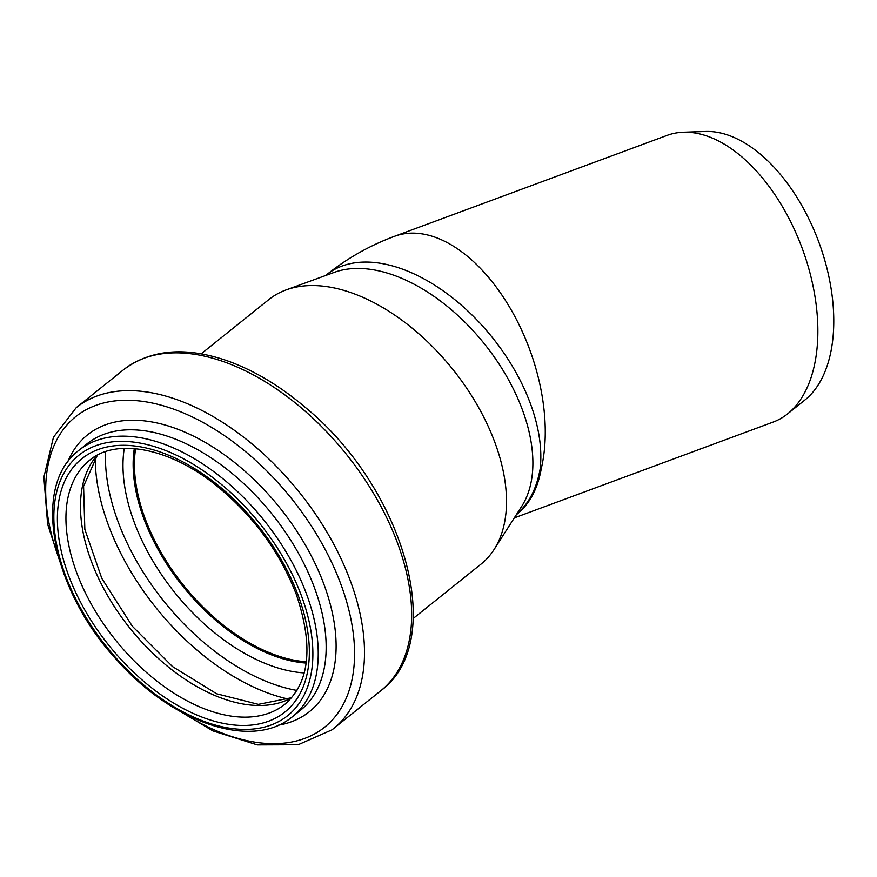 <?xml version="1.0" encoding="UTF-8"?>
<svg xmlns="http://www.w3.org/2000/svg" width="877" height="877" viewBox="0 0 877 877"><rect width="100%" height="100%" fill="white"/><g stroke="black" fill="none" stroke-linecap="round" stroke-linejoin="round"><path stroke-width="1.32" d="M325.63 275.51L326.639 274.698A152.828 90.024 51.3 0 1 465.27 308.638A152.828 90.024 51.3 0 1 540.133 468.987L541.339 468.307C537.722 489.037 529.401 504.483 516.378 514.667M540.133 468.987C536.592 488.741 528.82 503.749 516.805 513.988M514.306 517.901L773.262 422.034A152.828 87.448 -110.3 0 0 787.656 413.823A152.828 87.448 -110.3 0 0 802.203 248.344A152.828 87.448 -110.3 0 0 683.402 132.23A152.828 87.448 -110.3 0 0 667.134 135.376L394.518 236.308A152.828 87.448 69.7 0 1 505.952 301.228A152.828 87.448 69.7 0 1 541.339 468.307M683.402 132.23L705.59 131.484A145.703 83.37 69.7 0 1 818.844 242.184A145.703 83.37 69.7 0 1 804.976 399.945L787.656 413.823M201.151 353.837L268.877 299.55A169.557 99.879 51.3 0 1 286.143 289.903L334.269 272.363A152.828 90.024 51.3 0 1 484.532 344.014A152.828 90.024 51.3 0 1 521.738 506.281L494.135 549.43A169.557 99.879 51.3 0 1 480.958 564.174L413.231 618.46M306.347 661.773A155.108 91.372 51.3 0 1 183.512 585.266A155.108 91.372 51.3 0 1 135.595 448.717M306.226 662.727A156.259 92.041 51.3 0 1 182.997 585.683A156.259 92.041 51.3 0 1 134.641 448.629M286.143 289.903A169.557 99.879 51.3 0 1 452.85 369.403A169.557 99.879 51.3 0 1 494.135 549.43M306.183 663.067A156.259 92.041 51.3 0 1 182.591 586A156.259 92.041 51.3 0 1 134.291 448.596M304.22 672.911A163.199 96.13 51.3 0 1 174.622 592.392A163.199 96.13 51.3 0 1 124.26 448.366M296.941 690.44A184.291 108.562 51.3 0 1 105.569 451.655M288.73 699.144A191.23 112.651 51.3 0 1 95.275 457.772M291.537 697.862A156.259 92.041 51.3 0 1 129.928 628.217A156.259 92.041 51.3 0 1 97.139 455.306M283.819 705.097A156.259 92.041 51.3 0 1 114.635 638.938A156.259 92.041 51.3 0 1 89.487 460.381C115.731 437.722 170.138 447.369 218.099 486.954C254.034 516.805 280.081 552.554 296.24 594.211C313.604 645.845 309.833 682.525 284.926 704.231A156.259 92.041 51.3 0 1 283.819 705.097M283.742 712.946A162.333 95.626 51.3 0 1 67.233 571.705A162.333 95.626 51.3 0 1 199.145 471.486A162.333 95.626 51.3 0 1 283.742 712.946M286.56 716.542A166.904 98.312 51.3 0 1 63.966 571.322A166.904 98.312 51.3 0 1 199.583 468.285A166.904 98.312 51.3 0 1 286.56 716.542M79.018 450.252L86.933 443.905A170.697 100.559 51.3 0 1 272.155 514.229A170.697 100.559 51.3 0 1 300.438 710.315L291.263 717.638C251.293 749.824 172.637 722.9 117.474 660.666C51.414 590.221 30.881 485.748 79.018 450.252A170.697 100.559 51.3 0 1 264.229 520.576A170.697 100.559 51.3 0 1 292.523 716.662A170.697 100.559 51.3 0 1 291.307 717.605M67.617 462.19A177.373 104.484 51.3 0 1 262.355 487.864A177.373 104.484 51.3 0 1 308.123 712.694A177.373 104.484 51.3 0 1 278.382 725.191M58.891 558.386A199.002 117.222 51.3 0 1 114.821 400.921A199.002 117.222 51.3 0 1 312.771 528.217A199.002 117.222 51.3 0 1 323.164 728.338A199.002 117.222 51.3 0 1 182.602 712.749M64.262 574.786L47.654 524.314L43.85 477.252L53.475 437.195L76.255 407.641A205.678 121.158 51.3 0 1 299.419 492.37A205.678 121.158 51.3 0 1 333.512 728.634A205.678 121.158 51.3 0 1 332.054 729.774M76.255 407.641L123.416 369.842A205.678 121.158 51.3 0 1 346.59 454.571A205.678 121.158 51.3 0 1 380.673 690.835L331.945 729.85L298.169 744.748L257.345 744.913L212.793 730.859L167.77 703.935M326.639 274.698C347.193 258.266 369.82 245.472 394.518 236.308M97.347 455.207L83.589 486.253L84.839 529.346L101.787 578.338L132.361 626.266L172.473 666.542L216.608 693.762L258.386 704.352L291.69 697.697M123.416 369.842C150.603 349.441 185.047 346.349 226.748 360.6C253.606 370.105 279.84 385.748 305.459 407.531C404.253 488.39 448.454 641.328 380.673 690.835"/></g></svg>
